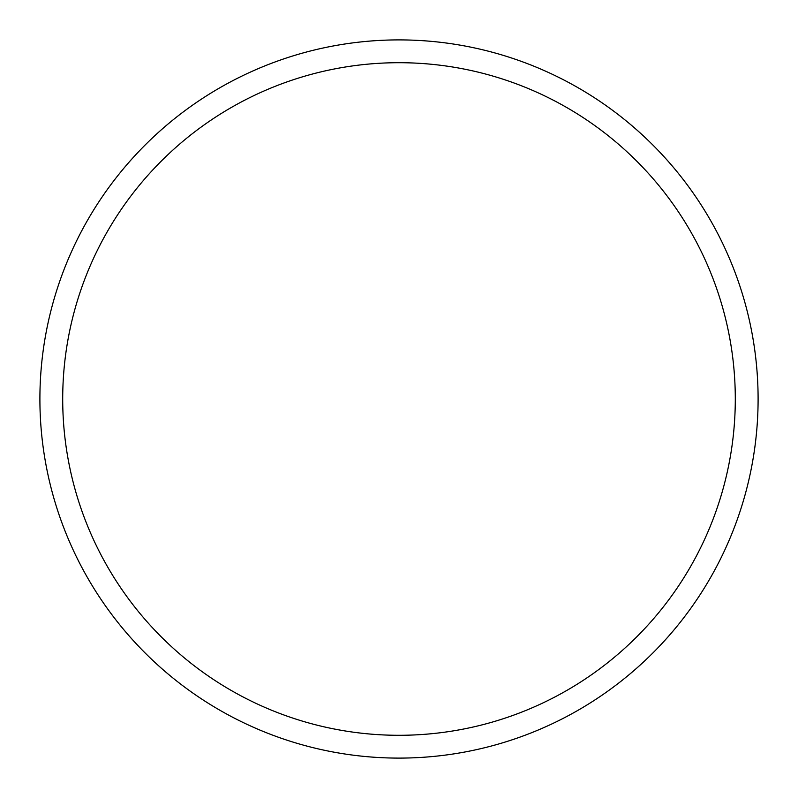 <?xml version="1.0" encoding="UTF-8"?>
<svg xmlns="http://www.w3.org/2000/svg" width="798" height="798" viewBox="0 0 798 798"><rect width="100%" height="100%" fill="white"/><g stroke="black" fill="none" stroke-linecap="round" stroke-linejoin="round"><path stroke-width="1.2" d="M758.1 399A359.1 359.1 0 0 0 399 39.9A359.1 359.1 0 0 0 39.9 399A359.1 359.1 0 0 0 399 758.1A359.1 359.1 0 0 0 758.1 399M735.297 399A336.297 336.297 0 0 0 399 62.703A336.297 336.297 0 0 0 62.703 399A336.297 336.297 0 0 0 399 735.297A336.297 336.297 0 0 0 735.297 399"/></g></svg>

